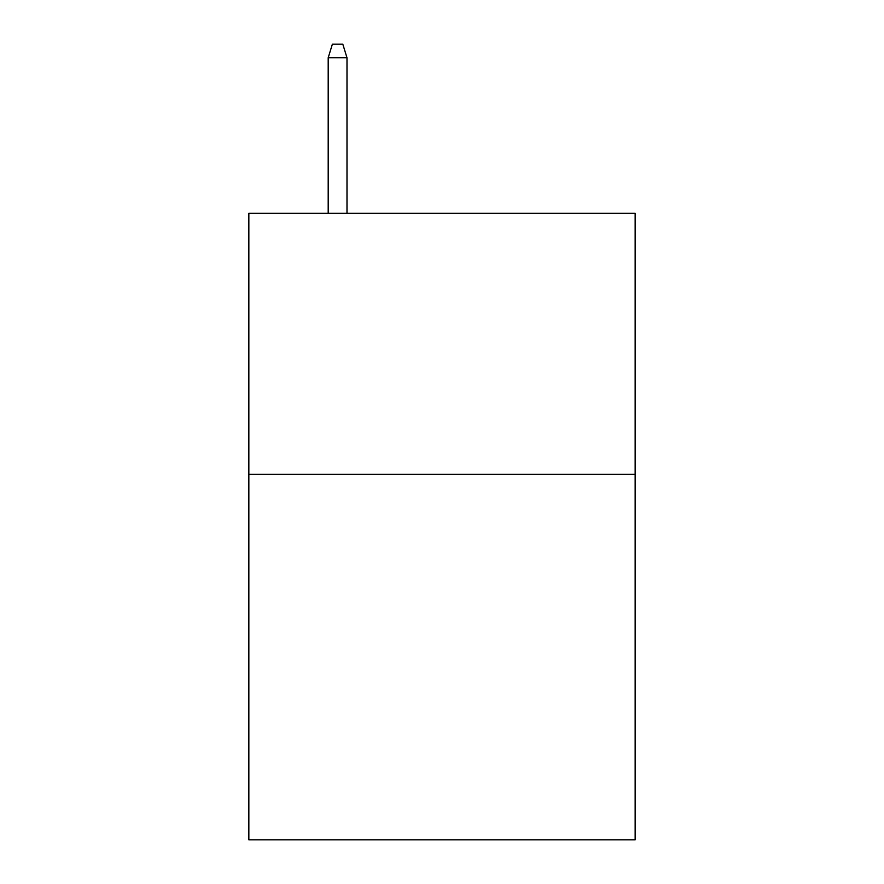<?xml version="1.0" encoding="UTF-8"?>
<svg xmlns="http://www.w3.org/2000/svg" width="884" height="884" viewBox="0 0 884 884"><rect width="100%" height="100%" fill="white"/><g stroke="black" fill="none" stroke-linecap="round" stroke-linejoin="round"><path stroke-width="1.33" d="M635.154 474.365L635.154 839.8L248.846 839.8L248.846 213.342L635.154 213.342L635.154 474.365L248.846 474.365M346.992 213.342L346.992 57.769L328.196 57.769L328.196 213.342M328.196 57.769L332.373 44.2L342.815 44.2L346.992 57.769"/></g></svg>
